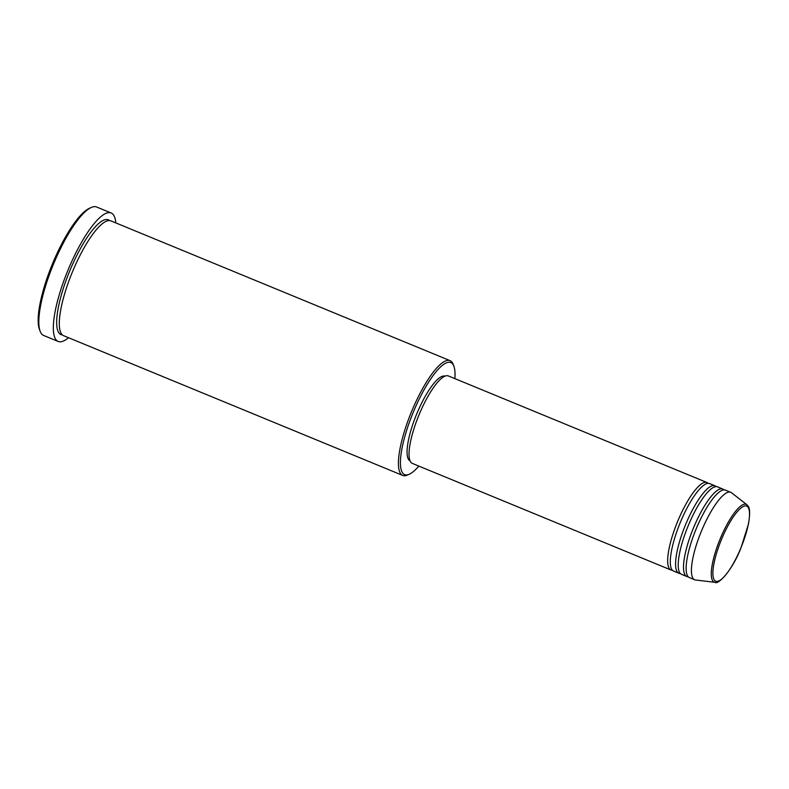 <?xml version="1.0" encoding="UTF-8"?>
<svg xmlns="http://www.w3.org/2000/svg" width="789" height="789" viewBox="0 0 789 789"><rect width="100%" height="100%" fill="white"/><g stroke="black" fill="none" stroke-linecap="round" stroke-linejoin="round"><path stroke-width="1.18" d="M672.396 570.24A47.301 12.318 -67.6 0 1 671.843 570.21A47.301 12.318 -67.6 0 1 670.956 569.983A47.301 12.318 -67.6 0 1 676.932 523.166A47.301 12.318 -67.6 0 1 706.116 482.296A47.301 12.318 -67.6 0 1 707.003 482.523A47.301 12.318 -67.6 0 1 708.197 483.361M680.315 573.504A47.301 12.318 -67.6 0 1 679.753 573.475A47.301 12.318 -67.6 0 1 678.875 573.248L673.599 571.078A47.301 12.318 -67.6 0 1 679.576 524.251A47.301 12.318 -67.6 0 1 708.759 483.381A47.301 12.318 -67.6 0 1 709.636 483.608L714.913 485.777A47.301 12.318 -67.6 0 1 716.116 486.616M678.875 573.248A47.301 12.318 -67.6 0 1 684.852 526.431A47.301 12.318 -67.6 0 1 714.035 485.56A47.301 12.318 -67.6 0 1 714.913 485.777M688.235 576.759A47.301 12.318 -67.6 0 1 687.673 576.739A47.301 12.318 -67.6 0 1 686.795 576.512L681.509 574.333A47.301 12.318 -67.6 0 1 687.485 527.516A47.301 12.318 -67.6 0 1 716.678 486.645A47.301 12.318 -67.6 0 1 717.556 486.872L722.832 489.042A47.301 12.318 -67.6 0 1 724.036 489.88M686.795 576.512A47.301 12.318 -67.6 0 1 692.772 529.685A47.301 12.318 -67.6 0 1 721.955 488.815A47.301 12.318 -67.6 0 1 722.832 489.042M714.992 582.331L695.582 580.004A47.301 12.318 -67.6 0 1 695.582 580.004A47.301 12.318 -67.6 0 1 694.705 579.777L689.428 577.597A47.301 12.318 -67.6 0 1 695.405 530.78A47.301 12.318 -67.6 0 1 724.588 489.91A47.301 12.318 -67.6 0 1 725.476 490.137L730.752 492.306A47.301 12.318 -67.6 0 1 731.531 492.76L746.936 504.773A42.054 10.957 -67.6 0 0 745.457 504.171A42.054 10.957 -67.6 0 0 718.957 541.915A42.054 10.957 -67.6 0 0 714.982 582.331A42.054 10.957 -67.6 0 1 714.982 582.331C718.098 585.3 732.695 569.855 741.088 547.566L748.465 524.014C751.414 506.242 747.873 506.321 746.936 504.773M454.868 378.621A60.605 15.79 112.4 0 0 453.892 366.264A60.605 15.79 112.4 0 0 449.681 362.269A60.605 15.79 112.4 0 0 411.473 416.7A60.605 15.79 112.4 0 0 405.763 474.919A60.605 15.79 112.4 0 0 409.422 474.169A60.605 15.79 112.4 0 0 418.821 466.082M409.422 474.169L407.657 474.978A62.084 16.174 -67.6 0 1 403.899 475.747A62.084 16.174 -67.6 0 1 402.745 475.451A62.084 16.174 -67.6 0 1 410.586 413.998A62.084 16.174 -67.6 0 1 448.892 360.346A62.084 16.174 -67.6 0 1 450.055 360.652A62.084 16.174 -67.6 0 1 453.211 364.439L453.892 366.264M111.121 212.981L96.603 207.004A69.471 18.098 112.4 0 0 95.311 206.669A69.471 18.098 112.4 0 0 91.11 207.527A69.471 18.098 112.4 0 0 53.405 264.345A69.471 18.098 112.4 0 0 40.131 331.222A69.471 18.098 112.4 0 0 43.661 335.473L58.179 341.45A69.471 18.098 -67.6 0 1 66.957 272.678A69.471 18.098 -67.6 0 1 109.819 212.655A69.471 18.098 -67.6 0 1 111.121 212.981A69.471 18.098 -67.6 0 1 115.815 222.912M402.745 475.451L63.633 335.71A62.084 16.174 -67.6 0 1 71.474 274.247A62.084 16.174 -67.6 0 1 109.779 220.604A62.084 16.174 -67.6 0 1 110.943 220.9L450.055 360.652M670.956 569.983L412.331 463.409A47.301 12.318 -67.6 0 1 418.308 416.592A47.301 12.318 -67.6 0 1 447.501 375.722A47.301 12.318 -67.6 0 1 448.379 375.949L707.003 482.523M410.073 460.875A45.821 11.934 -67.6 0 1 416.197 415.231A45.821 11.934 -67.6 0 1 444.325 376.008A45.821 11.934 -67.6 0 1 444.976 376.156M68.505 337.712A69.471 18.098 -67.6 0 1 59.471 341.785A69.471 18.098 -67.6 0 1 58.179 341.45M694.705 579.777A47.301 12.318 -67.6 0 1 700.681 532.95A47.301 12.318 -67.6 0 1 729.864 492.08A47.301 12.318 -67.6 0 1 730.752 492.306M40.131 331.222L39.45 329.407A67.992 17.713 -67.6 0 1 52.439 263.94A67.992 17.713 -67.6 0 1 89.344 208.335L91.11 207.527M716.481 581.404A40.624 10.582 112.4 0 0 742.094 544.923A40.624 10.582 112.4 0 0 745.921 505.897A40.624 10.582 112.4 0 0 720.308 542.378A40.624 10.582 112.4 0 0 716.481 581.404M62.41 334.94A62.084 16.174 -67.6 0 1 62.153 334.911A62.084 16.174 -67.6 0 1 68.002 275.272A62.084 16.174 -67.6 0 1 107.146 219.52A62.084 16.174 -67.6 0 1 109.533 220.585"/></g></svg>
